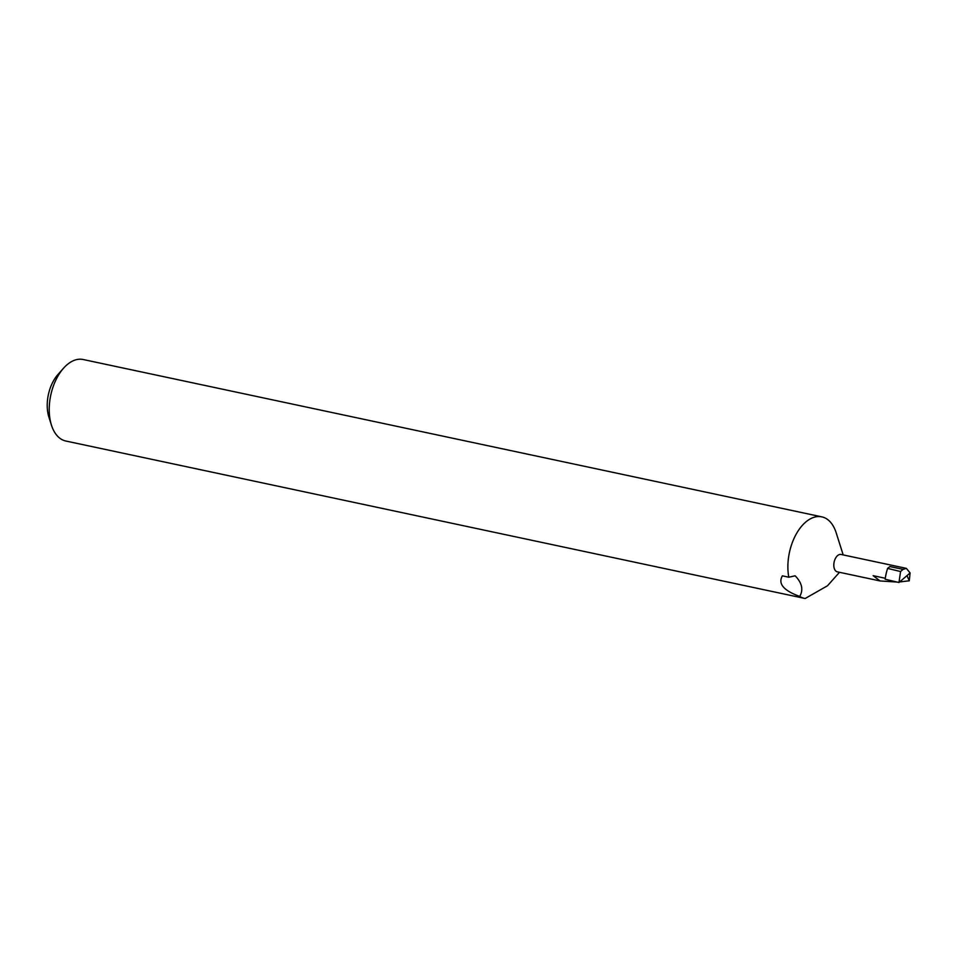 <?xml version="1.0" encoding="UTF-8"?>
<svg xmlns="http://www.w3.org/2000/svg" width="958" height="958" viewBox="0 0 958 958"><rect width="100%" height="100%" fill="white"/><g stroke="black" fill="none" stroke-linecap="round" stroke-linejoin="round"><path stroke-width="1.44" d="M51.433 425.101L48.87 416.993A31.087 18.094 -78 0 1 47.9 413.102A31.087 18.094 -78 0 1 57.911 374.554L63.551 368.195A41.661 24.249 102 0 0 50.139 419.879A41.661 24.249 102 0 0 51.433 425.101A41.661 24.249 102 0 0 65.791 441.015L804.445 598.355A41.661 24.249 102 0 0 805.187 598.487L827.52 585.757L839.471 572.297M906.364 568.369L903.095 569.375L889.886 566.561L887.599 568.405A35.973 20.944 -78 0 0 886.401 572.609L886.342 572.848A35.973 20.944 -78 0 0 885.144 579.243L898.975 582.5L910.1 572.968L906.364 568.369L841.04 554.454A8.885 5.173 102 0 0 835.544 558.215A8.885 5.173 102 0 0 833.999 567.34A8.885 5.173 102 0 0 837.34 571.842L880.091 580.955L873.145 575.674L885.276 578.261M843.184 554.91L836.166 532.768A41.661 24.249 102 0 0 821.808 516.853A41.661 24.249 102 0 0 796.002 534.48A41.661 24.249 102 0 0 788.793 577.207L795.152 575.818C802.002 582.847 803.546 589.721 799.762 596.439A41.661 24.249 102 0 0 804.445 598.355M910.1 572.968L909.274 580.799L899.622 581.949M897.155 582.069L880.091 580.955M821.808 516.853L83.154 359.513A41.661 24.249 102 0 0 63.551 368.195M788.793 577.207L782.375 575.842C777.824 583.733 783.62 590.595 799.762 596.439M909.274 580.799L907.01 575.602M887.599 568.405L900.568 571.543L903.095 569.375M898.975 582.5L900.568 571.543"/></g></svg>
